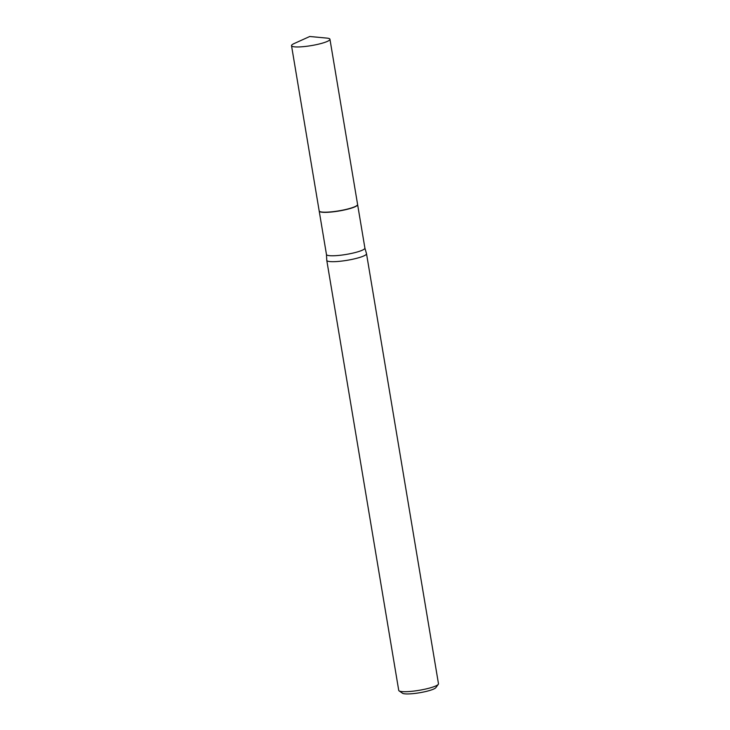 <?xml version="1.0" encoding="UTF-8"?>
<svg xmlns="http://www.w3.org/2000/svg" width="730" height="730" viewBox="0 0 730 730"><rect width="100%" height="100%" fill="white"/><g stroke="black" fill="none" stroke-linecap="round" stroke-linejoin="round"><path stroke-width="1.09" d="M316.729 44.567A19.482 3.185 170.5 0 1 291.526 45.689A19.482 3.185 170.5 0 1 294.108 43.563L309.739 36.5L326.812 38.097A19.482 3.185 170.5 0 1 329.951 39.265A19.482 3.185 170.5 0 1 316.729 44.567M329.951 39.265L357.6 204.491A19.482 3.185 170.5 0 1 344.377 209.793A19.482 3.185 170.5 0 1 319.174 210.915L291.526 45.689M357.609 204.573A19.482 3.185 170.5 0 1 357.627 204.655A19.482 3.185 170.5 0 1 341.713 210.514A19.482 3.185 170.5 0 1 320.151 211.846A19.482 3.185 170.5 0 1 319.202 211.079A19.482 3.185 170.5 0 1 319.192 210.997M366.515 253.721L438.474 683.736A20.148 3.294 170.5 0 1 438.292 684.32L435.828 687.669A17.128 2.801 170.5 0 1 420.599 692.578A17.128 2.801 170.5 0 1 403.042 693.5A17.128 2.801 170.5 0 1 402.513 693.245L399.1 690.881A20.148 3.294 170.5 0 1 398.735 690.388L326.775 260.373A20.148 3.294 170.5 0 1 326.766 260.245L326.465 254.505A19.482 3.185 170.5 0 0 327.423 255.272A19.482 3.185 170.5 0 0 348.976 253.93A19.482 3.185 170.5 0 0 364.9 248.072L366.478 253.602A20.148 3.294 170.5 0 1 366.515 253.721A20.148 3.294 170.5 0 1 350.053 259.78A20.148 3.294 170.5 0 1 327.761 261.157A20.148 3.294 170.5 0 1 326.775 260.373M438.292 684.32A20.148 3.294 170.5 0 1 420.37 690.096A20.148 3.294 170.5 0 1 399.721 691.173A20.148 3.294 170.5 0 1 399.1 690.881M319.202 211.079L326.465 254.505M357.627 204.655L364.9 248.072"/></g></svg>
